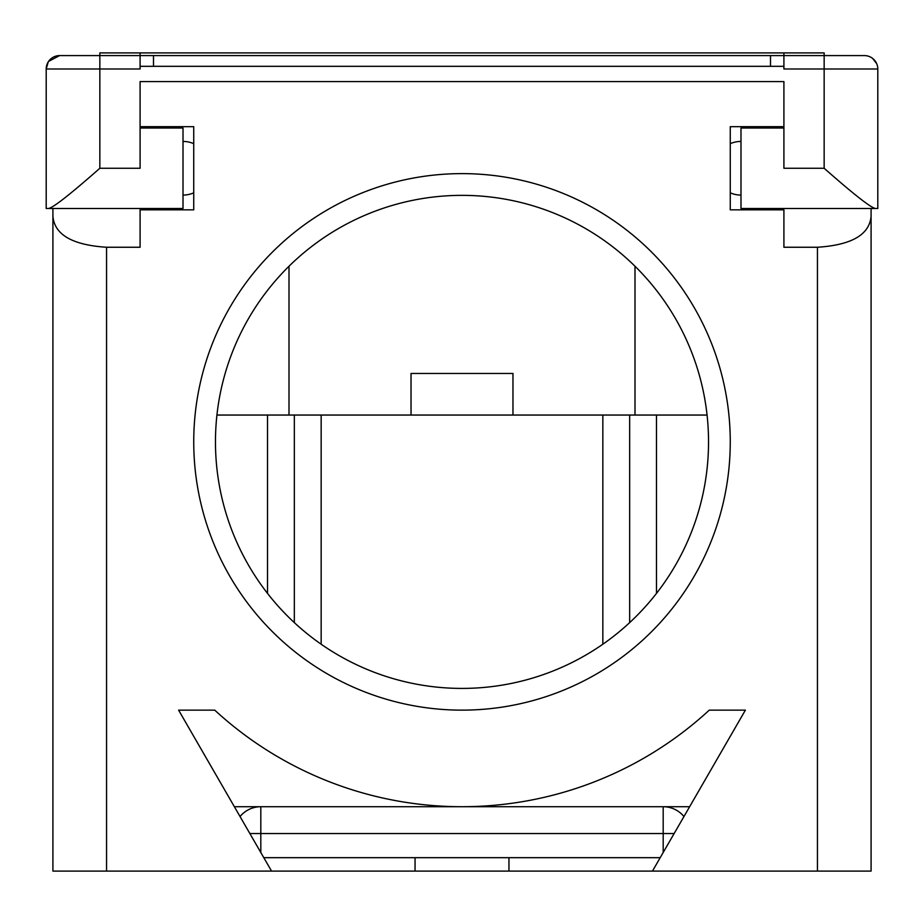 <?xml version="1.0" encoding="UTF-8"?>
<svg xmlns="http://www.w3.org/2000/svg" width="924" height="924" viewBox="0 0 924 924"><rect width="100%" height="100%" fill="white"/><g stroke="black" fill="none" stroke-linecap="round" stroke-linejoin="round"><path stroke-width="1.39" d="M411.03 415.049L411.03 373.469L512.97 373.469L512.97 415.049M508.951 857.68L508.951 871.089L415.049 871.089L415.049 857.68M660.21 857.68L263.79 857.68M52.911 208.501L52.911 216.274C54.539 234.719 72.419 245.045 106.56 247.251L106.56 871.089L52.911 871.089L52.911 216.274M871.089 208.501L871.089 871.089L652.459 871.089L745.391 710.14L709.262 710.14A364.83 364.83 0 0 1 214.738 710.14L178.609 710.14L271.541 871.089L106.56 871.089M683.956 816.55A26.831 26.831 0 0 0 663.189 806.71L663.189 833.54L260.811 833.54L260.811 852.506M249.85 833.54L260.811 833.54L260.811 806.71A26.831 26.831 0 0 0 240.044 816.55M234.361 806.71L689.639 806.71M871.089 216.274C869.461 234.719 851.582 245.045 817.44 247.251L783.91 247.251L783.91 209.84L730.26 209.84L730.26 126.68L783.91 126.68L783.91 81.578L140.09 81.578L140.09 126.68L193.74 126.68L193.74 209.84L140.09 209.84L140.09 247.251L106.56 247.251M708.535 441.88A246.535 246.535 0 0 0 462 195.357A246.535 246.535 0 0 0 215.465 441.88A246.535 246.535 0 0 0 462 688.415A246.535 246.535 0 0 0 708.535 441.88M707.068 415.049L629.66 415.049L629.66 622.614M629.66 415.049L216.932 415.049M294.34 622.614L294.34 415.049M289.004 266.239L289.004 415.049M634.996 415.049L634.996 266.239M508.951 871.089L652.459 871.089M271.541 871.089L415.049 871.089M730.26 441.88A268.26 268.26 0 0 0 462 173.62A268.26 268.26 0 0 0 193.74 441.88A268.26 268.26 0 0 0 462 710.14A268.26 268.26 0 0 0 730.26 441.88M864.39 55.59A13.41 13.41 0 0 1 877.8 69A13.41 13.41 0 0 0 864.39 55.59L140.09 55.59L140.09 69L99.85 69L99.85 168.26L140.09 168.26L140.09 126.68M140.09 128.02L183.01 128.02L183.01 208.501L46.2 208.501L46.2 69L99.85 69L99.85 55.59L140.09 55.59L140.09 52.911L99.85 52.911L99.85 55.59L59.61 55.59A13.41 13.41 -90 0 0 46.2 69L48.244 61.873M47.909 208.501C51.374 209.113 68.688 195.703 99.85 168.26M48.556 61.411L59.61 55.59M876.691 63.664L872.637 58.431M876.091 208.501C872.672 209.147 855.347 195.738 824.15 168.26L824.15 69L877.8 69L877.8 208.501L740.99 208.501L740.99 128.02L783.91 128.02M783.91 52.911L783.91 69L824.15 69L824.15 52.911L140.09 52.911M824.15 168.26L783.91 168.26L783.91 126.68M740.99 141.43A26.831 26.831 0 0 0 730.26 143.67M740.99 195.08A26.831 26.831 0 0 1 730.26 192.839M183.01 141.43A26.831 26.831 0 0 1 193.74 143.67M183.01 195.08A26.831 26.831 0 0 0 193.74 192.839M674.15 833.54L663.189 833.54L663.189 852.506M817.44 871.089L817.44 247.251M602.841 644.224L602.841 415.049M321.159 415.049L321.159 644.224M267.51 593.381L267.51 415.049M656.49 415.049L656.49 593.381M153.5 55.59L153.5 66.32M770.5 66.32L770.5 55.59M140.09 66.32L783.91 66.32"/></g></svg>
